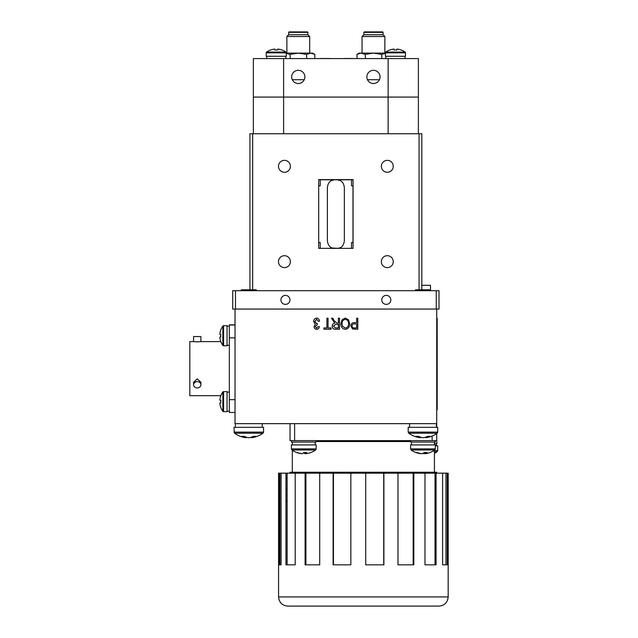 <?xml version="1.0" encoding="UTF-8"?>
<svg xmlns="http://www.w3.org/2000/svg" width="638" height="638" viewBox="0 0 638 638"><rect width="100%" height="100%" fill="white"/><g stroke="black" fill="none" stroke-linecap="round" stroke-linejoin="round"><path stroke-width="0.96" d="M393.255 261.652A5.957 5.957 0 0 0 387.306 255.694A5.957 5.957 0 0 0 381.349 261.652A5.957 5.957 0 0 0 387.306 267.609A5.957 5.957 0 0 0 393.255 261.652M290.394 261.652A5.957 5.957 0 0 0 284.436 255.694A5.957 5.957 0 0 0 278.479 261.652A5.957 5.957 0 0 0 284.436 267.609A5.957 5.957 0 0 0 290.394 261.652M393.255 166.303A5.957 5.957 0 0 0 387.306 160.345A5.957 5.957 0 0 0 381.349 166.303A5.957 5.957 0 0 0 387.306 172.26A5.957 5.957 0 0 0 393.255 166.303M290.394 166.303A5.957 5.957 0 0 0 284.436 160.345A5.957 5.957 0 0 0 278.479 166.303A5.957 5.957 0 0 0 284.436 172.26A5.957 5.957 0 0 0 290.394 166.303M318.681 242.496L318.681 185.833M353.061 185.833L353.061 242.496L353.061 185.833L351.514 185.833L351.514 179.78L318.681 179.78L353.061 179.597L318.681 179.597L353.061 179.597L333.211 179.78L333.211 180.243A8.254 5.838 -90 0 0 327.374 188.489L327.374 239.832A8.254 5.838 -90 0 0 333.211 248.086L338.531 248.357L333.211 248.357M419.07 289.796L419.07 133.757L421.822 133.757L421.822 289.796M249.921 289.796L249.921 133.757L252.672 133.757L252.672 289.796M419.07 133.757L252.672 133.757M353.061 179.597L318.681 179.597L318.681 248.357L353.061 248.357L353.061 179.597M318.753 242.496L320.22 242.496L320.22 248.357M318.753 185.833L320.22 185.833L320.22 179.78M351.514 248.357L351.514 242.496L353.061 242.496M333.211 179.78L338.531 179.78L338.531 180.243A8.254 5.838 -90 0 1 344.361 188.489L344.361 239.832A8.254 5.838 -90 0 1 338.531 248.086L338.531 248.357M352.989 185.833L352.989 242.496M351.514 179.78L353.061 179.78M289.955 299.884A4.514 4.514 0 0 0 285.441 295.37A4.514 4.514 0 0 0 280.935 299.884A4.514 4.514 0 0 0 285.441 304.398A4.514 4.514 0 0 0 289.955 299.884M390.807 299.884A4.514 4.514 0 0 0 386.293 295.37A4.514 4.514 0 0 0 381.779 299.884A4.514 4.514 0 0 0 386.293 304.398A4.514 4.514 0 0 0 390.807 299.884M232.726 309.055L232.726 290.713L235.478 290.713L235.478 309.055L232.726 309.055M436.256 309.055L436.256 290.713L439.008 290.713L439.008 309.055L235.478 309.055M436.256 290.713L235.478 290.713M235.007 324.83L235.007 318.075L235.007 324.83L235.007 318.218L235.007 324.83L235.007 323.937L235.007 324.83L229.337 324.83L235.023 324.83M316.631 319.223L314.781 321.52L316.568 323.649L317.357 323.498L317.214 324.79L315.212 326.568L316.631 328.219L318.21 326.504L319.351 326.648C319.144 328.283 318.25 329.192 316.663 329.368C315.012 329.152 314.143 328.195 314.071 326.504L315.308 324.256L313.641 321.536C313.697 319.518 314.701 318.362 316.647 318.075C318.418 318.33 319.367 319.375 319.494 321.225L318.354 321.361L316.631 319.223L314.781 321.52L316.568 323.649M336.904 323.075L338.355 323.075L338.355 318.218L339.504 318.218L339.504 329.224L335.46 329.224C333.395 329.264 332.31 328.259 332.215 326.193C332.254 324.487 333.116 323.474 334.783 323.147L331.497 318.218L332.797 318.218L334.073 320.571L336.904 323.075L338.355 323.075M436.719 309.055L436.719 423.656L235.023 423.656L235.023 309.055M436.727 323.075L436.727 318.218L436.727 323.075M436.727 321.225L436.727 329.224L436.727 321.225M436.727 327.94L436.727 318.218L436.727 327.94M436.727 319.805L436.727 329.368L436.727 319.805M436.727 323.562L436.727 328.076L436.727 323.562M326.927 318.218L328.068 318.218L328.068 327.94L331.074 327.94L331.074 329.224L323.929 329.224L323.929 327.94L326.927 327.94L326.927 318.218M436.727 322.222L436.727 329.368L436.727 322.222M356.65 327.94L356.65 323.937L354.25 323.937C352.854 323.913 352.128 324.598 352.072 325.978C352.136 327.374 352.87 328.028 354.273 327.94L356.65 327.94L356.65 323.937L354.25 323.937C352.854 323.913 352.128 324.598 352.072 325.978C352.136 327.374 352.87 328.028 354.273 327.94L356.65 327.94M345.27 328.076C347.598 327.605 348.675 326.098 348.5 323.562C348.571 321.193 347.503 319.79 345.294 319.367C343.021 319.821 341.944 321.281 342.072 323.745L342.55 326.233L345.27 328.076C347.598 327.605 348.675 326.098 348.5 323.562C348.571 321.193 347.503 319.79 345.294 319.367C343.021 319.821 341.944 321.281 342.072 323.745L342.55 326.233L345.27 328.076M348.531 319.805L349.648 323.578C349.776 326.847 348.324 328.777 345.278 329.368C342.295 328.793 340.851 326.911 340.931 323.713L342.048 319.758L345.286 318.075L348.531 319.805M317.038 324.774L315.212 326.568L316.631 328.219M338.355 327.94L338.355 324.367L335.676 324.367L333.355 326.185L335.381 327.94L338.355 327.94L338.355 324.367L335.676 324.367L333.355 326.185L335.381 327.94L338.355 327.94M356.65 318.218L357.79 318.218L357.79 329.224L352.639 329.009L350.932 326.034C350.988 323.809 352.12 322.684 354.321 322.653L356.65 322.653L356.65 318.218M197.246 341.856C192.517 341.577 192.517 341.577 197.246 341.84C201.975 341.577 201.975 341.577 197.246 341.856M193.577 336.561L200.914 336.561L193.577 336.561L193.577 341.601L189.821 341.601L189.821 395.688L220.828 395.688M200.914 336.561L200.914 341.601L220.796 341.601A16.428 16.428 0 0 1 220.74 341.458A16.428 16.428 0 0 0 222.853 345.397L222.853 326.074A16.428 16.428 0 0 0 220.74 330.005L220.788 330.045A16.428 16.341 -90 0 0 219.839 334.28L220.788 334.376L219.839 334.28M197.246 387.936A3.668 3.174 0 0 1 193.577 384.77A3.668 3.174 0 0 1 197.246 381.596A3.668 3.174 0 0 1 200.914 384.77A3.668 3.174 0 0 1 197.246 387.936M193.577 384.77L193.577 382.234L197.246 378.94L200.914 382.234L200.914 384.77M229.337 412.467L235.023 412.467L229.337 412.467L229.337 324.83M227.04 411.693L227.04 391.612L223.595 391.612L223.595 411.693L227.04 411.693L223.595 411.693A0.917 0.917 0 0 1 222.853 411.311L222.853 391.987A16.428 16.428 0 0 0 220.74 395.927L220.788 395.959A16.428 16.341 -90 0 0 219.839 400.193L220.788 400.289L219.839 400.193M220.788 400.289A15.591 12.154 90 0 0 220.74 401.653A15.591 12.154 90 0 0 220.788 403.009L219.839 403.104L220.788 403.009M222.853 411.311A16.428 16.428 0 0 1 220.74 407.379L220.788 407.339A16.428 16.341 -90 0 1 219.839 403.104M223.595 391.612A0.917 0.917 0 0 0 222.853 391.987M220.788 334.376A15.591 12.154 90 0 0 220.74 335.732A15.591 12.154 90 0 0 220.788 337.087L219.839 337.183L220.788 337.087M220.74 341.458L220.788 341.418A16.428 16.341 -90 0 1 219.839 337.183M223.595 345.772L223.595 325.691L227.04 325.691L227.04 345.772L223.595 345.772A0.917 0.917 0 0 1 222.853 345.397M223.595 325.691A0.917 0.917 0 0 0 222.853 326.074M227.04 326.178L229.337 326.178M227.04 392.099L229.337 392.099M304.884 76.919A6.603 6.603 0 0 0 298.281 70.316A6.603 6.603 0 0 0 291.678 76.919A6.603 6.603 0 0 0 298.281 83.514A6.603 6.603 0 0 0 304.884 76.919M380.057 76.919A6.603 6.603 0 0 0 373.461 70.316A6.603 6.603 0 0 0 366.858 76.919A6.603 6.603 0 0 0 373.461 83.514A6.603 6.603 0 0 0 380.057 76.919M388.127 133.757L388.127 97.088L418.384 97.088L418.384 58.576L253.358 58.576L253.358 97.088L283.615 97.088L283.615 58.576M418.384 133.757L418.384 97.088L283.615 97.088L388.127 97.088L388.127 58.576M363.835 32.355L364.29 31.9L382.625 31.9L383.087 32.355L363.835 32.355L363.835 34.739L362.041 36.533L384.874 36.533L384.874 53.121M383.087 32.355L383.087 34.739L363.835 34.739M379.435 79.71L367.48 79.71M385.424 53.121L361.052 53.121L365.191 54.405L373.461 53.121L381.731 54.405L385.862 53.121M381.883 58.576L381.731 54.405M365.494 58.576L365.191 54.405M359.13 53.121L356.921 54.405L361.052 53.121L359.13 53.121L356.921 54.405L357.073 58.576L335.867 58.576L357.073 58.576M312.604 53.121L314.821 54.405L312.604 53.121L310.682 53.121L314.821 54.405L314.821 58.489M285.872 53.121L290.011 54.405L298.281 53.121L306.551 54.405L310.682 53.121L286.318 53.121M306.703 58.576L306.551 54.405M290.314 58.576L290.011 54.405M288.655 32.355L289.11 31.9L307.444 31.9L307.907 32.355L288.655 32.355L288.655 34.739L286.869 36.533L309.693 36.533L307.907 34.739L288.655 34.739M304.262 79.71L292.3 79.71M253.358 133.757L253.358 97.088L283.615 97.088L283.615 133.757M290.027 473.165L290.027 472.248L436.719 472.248L436.719 473.165M413.145 509.379L413.823 509.379M435.004 509.379L436.065 509.379M413.823 496.22L413.145 496.197M413.145 492.568L413.823 492.544M435.004 491.451L436.065 491.3M413.823 484.76L413.145 484.736M436.719 423.656L436.719 427.324M436.719 433.545L436.719 440.619L432.133 440.619L432.133 436.049M294.612 423.656L294.612 440.619L290.027 440.619L290.027 423.656M432.133 440.619L294.612 440.619M435.004 492.799L436.065 492.711M435.004 481.339L436.065 481.251M435.004 494.458L436.065 494.378M435.004 482.998L436.065 482.918M413.145 481.108L413.823 481.084M435.004 479.991L436.065 479.84M425.028 452.541L425.171 453.674A20.241 18.55 -103.9 0 0 427.197 453.371A20.241 20.241 0 0 0 434.773 450.021L411.159 450.021A20.241 20.241 0 0 0 418.735 453.371A20.241 18.55 103.9 0 0 420.761 453.674L420.785 453.514M418.735 453.371A20.241 18.55 103.9 0 1 415.92 452.509A19.14 5.782 -48.3 0 0 417.14 452.509A20.241 18.55 -103.9 0 0 422.077 453.674A20.241 7.871 96 0 0 424.254 452.509A19.14 13.621 25.5 0 0 425.713 452.557A19.14 13.621 25.5 0 0 427.141 452.509A20.241 7.871 -96 0 1 425.171 453.674M422.97 453.371A20.241 7.871 -96 0 0 423.855 453.674A20.241 18.55 103.9 0 0 425.155 453.514M410.593 448.905L435.347 448.905L435.347 444.925L410.593 444.925L410.593 448.905L411.159 450.021M423.855 453.674L423.815 452.86M434.43 443.546L436.902 443.546L436.719 440.619M305.65 452.549L305.777 453.674A20.241 19.698 -114.6 0 0 310.945 452.509A19.14 3.11 50 0 1 310.937 452.509A20.241 20.241 0 0 0 315.587 450.021L291.981 450.021A20.241 20.241 0 0 0 292.324 450.261L292.324 472.248M303.784 452.509A19.14 14.467 -14.4 0 1 303.712 452.517A19.14 14.467 14.4 0 0 305.259 452.557A19.14 14.467 14.4 0 0 306.782 452.509A20.241 4.235 -95.6 0 1 305.777 453.674M303.847 452.517A20.241 4.235 -95.6 0 0 305.076 453.674A20.241 19.698 114.6 0 0 305.769 453.602M291.406 444.925L291.406 448.905L316.161 448.905L316.161 444.925L291.406 444.925L291.406 448.905L291.981 450.021A20.241 20.241 0 0 0 296.622 452.509A20.241 19.698 114.6 0 0 301.782 453.674L301.79 453.602M303.72 452.509A20.241 4.235 95.6 0 1 302.492 453.674A20.241 19.698 -114.6 0 1 297.276 452.509A19.14 3.11 -50 0 1 296.622 452.509A19.14 3.11 -50 0 0 296.622 452.509M305.076 453.674L304.988 452.557M287.108 475.629L286.438 475.525L287.108 475.43M287.108 564.845L287.108 473.165L285.952 473.165L285.952 564.845L295.203 564.845L295.203 473.165L279.5 473.165L279.5 564.845M383.717 564.845L383.717 473.165L365.726 473.165L365.726 564.845L383.893 564.845L383.893 473.165L397.992 473.165L397.992 564.845L413.823 564.845L413.823 473.165L424.98 473.165L424.98 564.845L436.065 564.845L436.065 473.165L435.004 473.165L442.597 473.165L442.597 564.845L447.246 564.845L447.246 473.165L448.179 473.165L448.179 596.929C447.637 602.503 444.582 605.558 439.008 606.1L287.738 606.1C282.171 605.558 279.109 602.503 278.567 596.929L448.179 596.929M413.823 473.165L413.145 473.165L413.823 473.165M413.145 478.66L413.823 478.66M435.004 478.66L436.065 478.66M353.109 606.1L439.008 606.1M287.108 477.447L286.087 477.742L287.108 479.425M436.065 484.106L435.004 484.178M413.823 485.04L413.145 485.063M287.108 488.907L286.087 489.202L287.108 490.885M436.065 495.566L435.004 495.638M413.823 496.5L413.145 496.524M287.108 500.367L286.087 500.663L287.108 502.345M413.145 484.697L413.823 484.72M436.065 486.611L435.004 486.722M413.823 487.735L413.145 487.751M413.145 496.157L413.823 496.181M436.065 498.071L435.004 498.182M413.823 499.195L413.145 499.211M442.597 473.165L447.246 473.165M445.954 564.845L445.954 473.165M281.087 564.845L279.923 564.845L279.923 473.165L278.599 473.165L278.599 564.845L281.087 564.845L281.087 473.165M305.1 473.165L305.1 564.845L319.702 564.845L319.702 473.165L295.203 473.165M305.905 564.845L305.905 473.165M333.108 473.165L333.108 564.845L350.844 564.845L350.844 473.165L319.702 473.165M333.451 564.845L333.451 473.165M397.992 473.165L413.145 473.165L413.145 564.845M424.98 473.165L435.004 473.165L435.004 564.845M365.726 473.165L350.844 473.165M279.5 473.165L278.567 473.165L278.567 596.929M434.43 453.387A24.061 24.061 0 0 0 437.166 451.656L434.43 451.656M415.45 290.713L415.45 289.796L430.483 289.796L430.483 285.306L421.822 285.306M434.43 450.548L437.724 450.548L437.724 445.747L435.347 445.747M435.347 440.619L435.204 442.078L410.728 442.078L410.728 440.619M316.017 440.619L316.017 442.078L291.542 442.078L291.406 440.619M315.212 442.078L315.212 444.925L315.196 442.078M238.875 433.226L234.577 433.226A24.061 24.061 0 0 0 246.093 437.716A24.053 17.186 97.2 0 0 246.132 437.716A24.053 16.7 97 0 1 241.762 436.336A22.801 12.744 -40.9 0 0 244.266 436.336A24.053 16.7 -97 0 0 248.812 437.716A24.053 17.186 97.2 0 0 253.477 436.336A22.801 12.385 41.7 0 0 254.721 436.384A22.801 12.385 41.7 0 0 255.91 436.336A24.053 17.186 -97.2 0 1 251.452 437.716A24.061 24.061 0 0 0 262.968 433.226L238.875 433.226M234.01 432.117L263.534 432.117L263.534 427.324L234.01 427.324L234.337 433.003M256.293 290.713L256.293 289.796L241.252 289.796L241.252 290.713M246.204 437.142L246.132 437.716M246.196 437.19A24.053 17.186 -97.2 0 0 248.732 437.716L248.732 437.708A24.053 16.7 97 0 0 248.772 437.716M251.348 437.19L251.412 437.716A24.053 17.186 -97.2 0 0 251.452 437.716M235.382 423.656L235.382 427.324L235.382 423.656M266.237 52.834L286.318 52.834L286.318 56.288L266.237 56.288L266.237 52.834A0.917 0.917 0 0 1 266.612 52.093L285.936 52.093A16.428 16.428 0 0 0 282.004 49.979L281.964 50.027A16.428 16.341 0 0 0 277.729 49.078L277.634 50.027L277.729 49.078M277.634 50.027A15.591 12.154 180 0 0 276.278 49.979A15.591 12.154 180 0 0 274.922 50.027L274.826 49.078L274.922 50.027M266.612 52.093A16.428 16.428 0 0 1 270.552 49.979L270.584 50.027A16.428 16.341 0 0 1 274.826 49.078M286.318 52.834A0.917 0.917 0 0 0 285.936 52.093A0.917 0.917 0 0 1 286.318 52.834M385.424 52.834L405.505 52.834L405.505 56.288L385.424 56.288L385.424 52.834A0.917 0.917 0 0 1 385.799 52.093L405.122 52.093A16.428 16.428 0 0 0 401.19 49.979L401.15 50.027A16.428 16.341 0 0 0 396.916 49.078L396.82 50.027A15.591 12.154 180 0 0 395.464 49.979A15.591 12.154 180 0 0 394.101 50.027L394.005 49.078L394.101 50.027M385.799 52.093A16.428 16.428 0 0 1 389.738 49.979L389.77 50.027A16.428 16.341 0 0 1 394.005 49.078M405.505 52.834A0.917 0.917 0 0 0 405.122 52.093A0.917 0.917 0 0 1 405.505 52.834M396.82 50.027L396.916 49.078M437.19 398.591L437.19 405.034L437.19 398.591M437.19 401.127L437.19 404.173L437.19 401.127M437.197 390.448L437.197 388.997M437.197 349.592L437.197 355.302L437.19 349.592M437.197 352.375L437.19 355.302M437.19 336.776L437.19 337.677L437.19 336.776M437.19 360.637L437.19 355.717L437.197 360.637M437.19 357.647L437.19 361.355L437.197 357.647M437.19 356.363L437.197 361.283L437.197 356.363M437.19 361.355L437.197 355.645L437.197 361.355M437.19 374.115L437.19 368.557L437.197 374.115M437.19 380.168L437.19 374.602L437.197 380.168M437.197 386.253L437.197 385.44L437.197 386.253M437.174 318.218L436.719 318.218L437.174 318.218L437.174 409.899L436.719 409.899L437.174 409.899M437.197 373.477L437.197 371.476L437.197 373.477M437.19 404.045L437.19 403.176L437.19 404.045M437.197 338.794L437.197 341.091L437.197 338.794M437.197 336.098L437.197 341.657M437.197 358.077L437.197 361.283L437.197 358.077M437.197 398.248L437.197 399.659L437.197 398.248M437.19 404.173L437.19 397.426L437.19 404.173M437.197 379.522L437.197 377.744L437.197 379.522M437.19 403.766L437.19 397.522M437.197 387.162L437.197 388.805L437.197 387.162M437.197 388.271L437.197 390.544L437.197 388.271M437.197 392.083L437.197 386.524L437.197 392.083M437.19 399.563L437.19 404.939L437.19 399.563M344.081 58.489L352.989 58.489L344.081 58.489M325.268 58.576L314.67 58.576L325.268 58.576M325.268 58.489L329.926 58.489M323.602 58.489L320.443 58.489L323.602 58.489M352.989 58.576L340.014 58.576M320.276 58.576L324.359 58.576L320.276 58.576M320.443 58.576L323.602 58.576L320.443 58.576M320.276 58.489L324.359 58.489L320.276 58.489M413.073 433.226L408.767 433.226A24.061 24.061 0 0 0 420.29 437.716A24.053 17.186 97.2 0 0 420.33 437.716A24.053 16.7 97 0 1 415.96 436.336A22.801 12.744 -40.9 0 0 418.464 436.336A24.053 16.7 -97 0 0 423.002 437.716A24.053 17.186 97.2 0 0 427.675 436.336A22.801 12.385 41.7 0 0 428.919 436.384A22.801 12.385 41.7 0 0 430.108 436.336A24.053 17.186 -97.2 0 1 425.642 437.716A24.053 17.186 -97.2 0 0 425.642 437.716A24.061 24.061 0 0 0 437.166 433.226L413.073 433.226M408.208 432.117L437.724 432.117L437.724 427.324L408.208 427.324L408.208 432.117L408.767 433.226M425.538 437.19L425.61 437.716M420.402 437.142L420.33 437.716M420.394 437.19A24.053 17.186 -97.2 0 0 422.93 437.716L422.93 437.708A24.053 16.7 97 0 0 422.97 437.716M409.58 423.656L409.58 427.324L409.58 423.656M229.337 324.997L235.023 324.997M235.023 337.869L229.337 337.869M229.337 399.667L235.023 399.667M410.728 441.536L316.017 441.536M436.065 485.63L435.004 485.709M413.823 486.611L413.145 486.635M436.065 497.09L435.004 497.169M413.823 498.071L413.145 498.095M437.174 329.679L436.719 329.679M436.719 398.439L437.174 398.439M229.337 345.31L227.04 345.31M229.337 411.231L227.04 411.231M362.041 53.121L362.041 36.533M383.087 34.739L384.874 36.533L383.087 34.739M286.869 53.121L286.869 36.533M309.693 53.121L309.693 36.533L307.907 34.739L307.907 32.355M434.43 472.248L434.43 450.261M434.43 444.925L434.43 442.078L434.43 444.925M435.347 448.905L434.773 450.021M411.51 444.925L411.51 442.078M291.406 448.905L291.981 450.021M316.161 448.905L315.587 450.021M436.4 445.747L436.4 443.546M286.438 475.525L285.952 475.047M437.724 450.548L437.166 451.656M291.542 440.619L291.542 442.078M292.324 444.925L292.324 442.078L292.324 444.925M263.534 432.117L263.207 433.003M262.202 427.324L262.202 423.656M266.692 56.288L266.692 58.576M285.856 56.288L285.856 58.576M385.878 56.288L385.878 58.576M405.042 56.288L405.042 58.576M437.724 432.117L437.166 433.226M430.483 289.796L430.483 290.713M436.4 427.324L436.4 423.656"/></g></svg>
